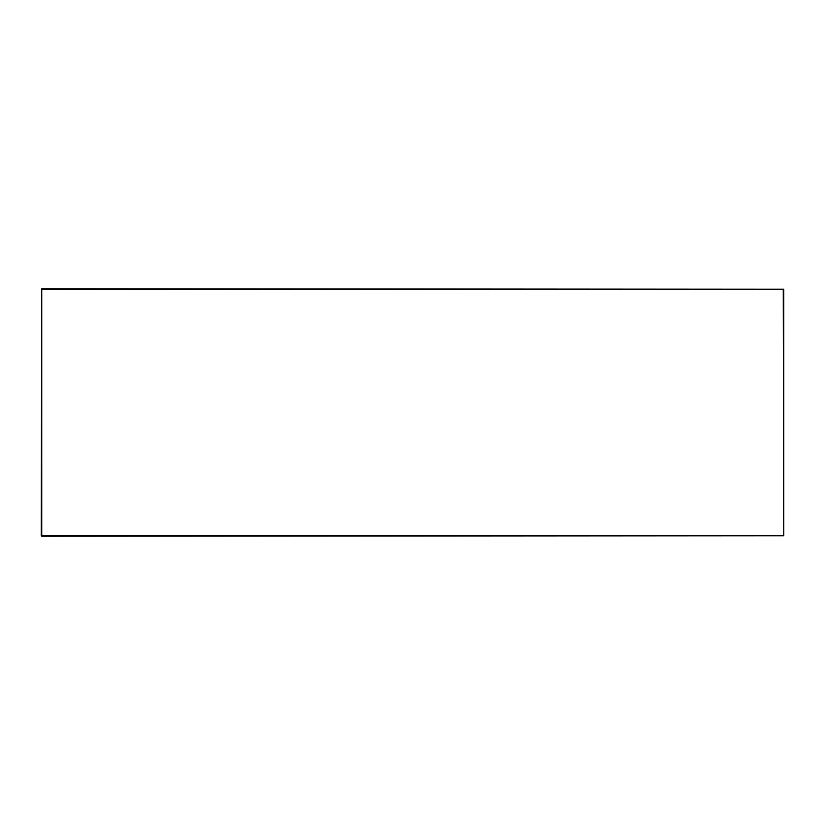 <?xml version="1.0" encoding="UTF-8"?>
<svg xmlns="http://www.w3.org/2000/svg" width="825" height="825" viewBox="0 0 825 825"><rect width="100%" height="100%" fill="white"/><g stroke="black" fill="none" stroke-linecap="round" stroke-linejoin="round"><path stroke-width="1.24" d="M41.25 535.755L41.745 288.75L783.75 289.245L783.75 535.755L783.255 289.245L41.745 289.245L41.745 535.755L783.255 535.755L41.745 536.25"/></g></svg>
